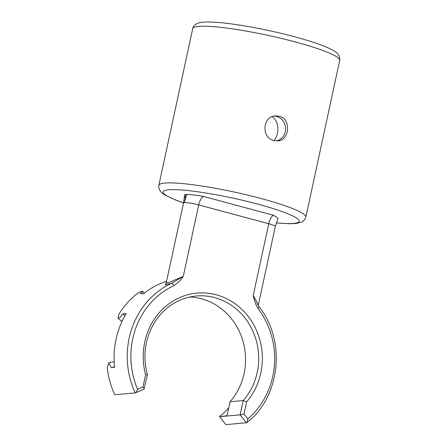 <?xml version="1.0" encoding="UTF-8"?>
<svg xmlns="http://www.w3.org/2000/svg" width="447" height="447" viewBox="0 0 447 447"><rect width="100%" height="100%" fill="white"/><g stroke="black" fill="none" stroke-linecap="round" stroke-linejoin="round"><path stroke-width="0.67" d="M273.972 140.531C279.598 134.262 279.241 121.573 272.257 116.678M186.891 194.445A19.495 7.174 -75 0 0 184.41 202.614A19.495 7.174 -75 0 0 185.432 194.579L186.891 194.445C190.69 194.445 196.294 195.138 203.709 196.524A8.353 3.073 -75 0 0 198.725 204.916L183.27 276.402C180.683 280.224 177.543 283.314 173.855 285.683A2.783 1.028 -114.7 0 0 171.743 283.214L165.25 284.912L166.077 283.214M189.662 296.998A61.826 56.965 -95.1 0 1 241.101 335.636A61.826 56.965 -95.1 0 1 230.054 401.758L227.031 415.738L219.645 416.665L225.936 424.65L246.655 422.706C280.347 397.299 286.348 340.536 259.009 306.676L259.009 306.676A2.783 0.615 142.6 0 1 257.869 308.274C255.555 304.29 254.025 299.943 253.281 295.227L258.165 305.362M114.588 366.931L111.174 367.59L114.622 367.278A80.762 74.414 -95.1 0 1 126.233 313.587L122.785 313.895L124.976 315.727M122.785 313.895L120.059 317.348L117.98 318.208L118.902 314.241A80.762 74.414 -95.1 0 1 136.508 294.16L140.403 291.762L142.671 291.243L140.392 293.813L143.839 293.506A80.762 74.414 -95.1 0 1 166.586 281.286M147.186 374.759L145.605 374.709A64.608 59.529 84.9 0 1 216.331 294.813A64.608 59.529 84.9 0 1 246.632 401.875L243.207 400.579L230.054 401.758M144.102 389.013L147.393 374.731C142.554 356.03 144.912 338.614 154.478 322.488C164.669 306.787 178.577 297.953 196.188 295.992A61.826 56.965 84.9 0 1 252.879 331.16A61.826 56.965 84.9 0 1 243.207 400.579L240.123 414.833L246.414 422.817C247.202 422.264 247.677 420.957 247.845 418.906L244.001 414.034L240.123 414.833L219.645 416.665M144.347 388.834L142.979 386.867L137.564 389.259C136.899 391.175 136.123 392.393 135.24 392.924L144.219 388.985M166.519 283.024L165.893 283.482L166.301 282.616L167.854 282.89L183.27 276.402L171.743 283.214A80.762 74.414 84.9 0 0 135.24 392.924L114.762 394.757A80.762 74.414 -95.1 0 1 107.291 367.937L108.744 362.752L114.181 361.707M185.432 194.579L184.259 195.127C184.55 195.305 184.304 197.915 183.521 202.949A11.141 1.386 -167.8 0 1 184.41 202.614A11.141 1.386 -167.8 0 1 198.725 204.916L268.736 223.74A8.353 3.073 105 0 1 273.726 215.348L203.709 196.524M259.009 306.676L253.281 295.227L268.736 223.74A11.141 1.386 -167.8 0 1 275.313 226.484L258.232 305.485M111.174 367.59L108.744 362.752M274 140.537L277.704 140.866C289.723 140.587 291.466 118.801 279.252 116.231L275.469 115.907C262.26 116.293 261.249 138 274 140.537M275.313 226.484L278.056 218.242L273.726 215.348M276.436 140.906A12.533 11.549 84.9 0 0 285.594 128.926A12.533 11.549 84.9 0 0 276.671 116.46A12.533 11.549 84.9 0 0 274.184 116.097M228.763 407.731A70.179 64.664 -95.1 0 1 219.7 416.397M173.855 285.683A77.979 71.85 84.9 0 0 137.564 389.259M142.979 386.867L145.605 374.709M246.632 401.875L244.001 414.034M247.845 418.906A77.979 71.85 84.9 0 0 257.869 308.274M295.311 41.957A75.191 9.365 12.2 0 1 339.703 60.451C340.614 55.942 336.541 52.148 333.965 50.908C331.266 49.259 327.634 47.55 323.086 45.79C315.509 42.851 306.016 39.844 294.601 36.771C270.664 30.295 241.089 24.619 221.55 22.775C213.09 21.931 206.536 21.791 201.882 22.35L198.971 22.909C197.06 23.043 192.886 25.932 192.713 28.675A75.191 9.365 12.2 0 1 295.311 41.957M276.274 222.852A69.626 8.672 -167.8 0 0 281.068 211.191A69.626 8.672 -167.8 0 0 183.678 190.159A69.626 8.672 -167.8 0 0 183.549 202.826M276.252 222.93L290.31 223.763L296.758 223.411L302.222 221.807L304.664 219.678L305.832 217.102A75.191 9.365 -167.8 0 0 261.445 198.608A75.191 9.365 -167.8 0 0 158.841 185.321L158.841 188.137L160.406 191.377L162.166 193.154L164.58 194.87L175.464 199.988L183.533 202.904M166.301 282.616L183.521 202.949M142.671 291.243L144.213 293.204M117.98 318.208L121.97 321.549M192.713 28.675L158.841 185.321M339.703 60.451L305.832 217.102"/></g></svg>
